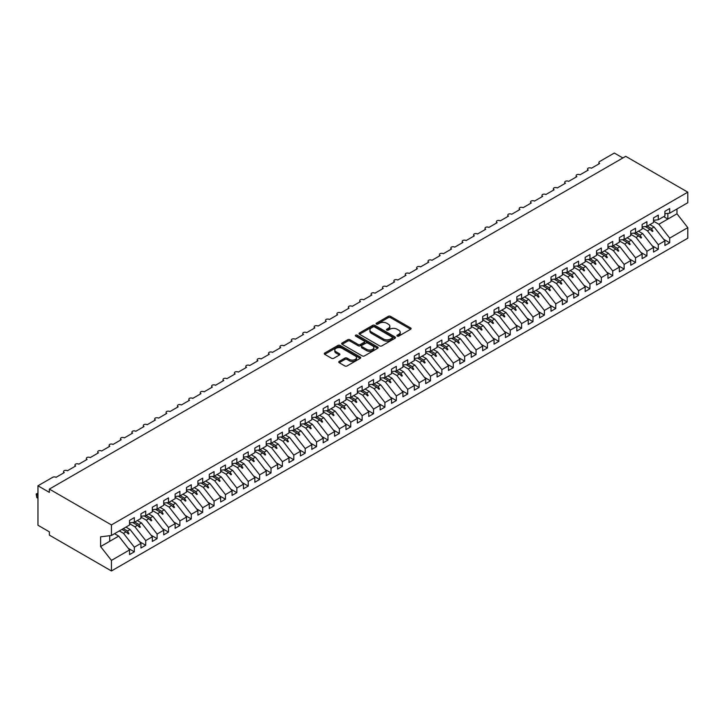 <?xml version="1.0" encoding="UTF-8"?>
<svg xmlns="http://www.w3.org/2000/svg" width="724" height="724" viewBox="0 0 724 724"><rect width="100%" height="100%" fill="white"/><g stroke="black" fill="none" stroke-linecap="round" stroke-linejoin="round"><path stroke-width="1.09" d="M397.204 336.108A1.104 0.643 0 0 0 398.761 336.108L410.644 329.248A1.584 0.914 0 0 0 411.105 328.606A1.584 0.914 0 0 0 410.644 327.963L390.517 316.343A1.584 0.914 0 0 0 388.281 316.343L376.408 323.194A1.104 0.643 0 0 0 376.082 323.646A1.104 0.643 0 0 0 376.408 324.099A1.104 0.643 0 0 0 377.973 324.099L379.503 323.212A5.059 2.923 0 0 1 386.661 323.212L388.336 324.18A5.059 2.923 0 0 1 389.82 326.243A5.059 2.923 0 0 1 388.336 328.316L386.806 329.203A1.104 0.643 0 0 0 386.48 329.655A1.104 0.643 0 0 0 386.806 330.108A1.104 0.643 0 0 0 388.372 330.108L389.901 329.221A5.059 2.923 0 0 1 397.06 329.221L398.734 330.189A5.059 2.923 0 0 1 400.218 332.253A5.059 2.923 0 0 1 398.734 334.316L397.204 335.203A1.104 0.643 0 0 0 396.879 335.655A1.104 0.643 0 0 0 397.204 336.108L397.204 335.203M339.203 361.394A1.584 0.914 0 0 0 338.742 362.045A1.584 0.914 0 0 0 339.203 362.688L344.85 365.946A1.584 0.914 0 0 0 347.086 365.946L360.281 358.326A1.584 0.914 0 0 0 360.742 357.683A1.584 0.914 0 0 0 360.281 357.041L340.153 345.42A1.584 0.914 0 0 0 337.918 345.42L324.723 353.041A1.584 0.914 0 0 0 324.262 353.683A1.584 0.914 0 0 0 324.723 354.326L331.538 358.262A1.584 0.914 0 0 0 333.782 358.262L339.42 355.004A1.584 0.914 0 0 0 339.891 354.362A1.584 0.914 0 0 0 339.42 353.71L336.045 351.764A4.226 2.444 0 0 1 334.805 350.036A4.226 2.444 0 0 1 337.411 347.782A4.226 2.444 0 0 1 342.027 348.307L355.276 355.955A4.226 2.444 0 0 1 356.516 357.683A4.226 2.444 0 0 1 353.9 359.937A4.226 2.444 0 0 1 349.294 359.412L347.086 358.136A1.584 0.914 0 0 0 344.85 358.136L339.203 361.394L339.203 362.688M664.904 213.77L669.691 213.182L687.8 202.72L687.8 192.168L625.717 156.33L49.359 489.089L49.359 492.374L37.965 485.795L52.662 477.315A2.416 1.394 180 0 1 56.074 477.315L64.273 472.582A2.416 1.394 0 0 1 63.567 471.596A2.416 1.394 0 0 1 64.165 470.672A2.416 1.394 180 0 1 67.468 470.736L75.667 466.003A2.416 1.394 0 0 1 74.961 465.016A2.416 1.394 0 0 1 75.558 464.102A2.416 1.394 180 0 1 78.862 464.165L87.061 459.432A2.416 1.394 0 0 1 86.355 458.446A2.416 1.394 0 0 1 86.952 457.523A2.416 1.394 180 0 1 90.247 457.586L98.446 452.853A2.416 1.394 0 0 1 97.74 451.867A2.416 1.394 0 0 1 98.337 450.943A2.416 1.394 180 0 1 101.641 451.007L109.84 446.274A2.416 1.394 0 0 1 109.134 445.287A2.416 1.394 0 0 1 109.731 444.373A2.416 1.394 180 0 1 113.025 444.436L121.234 439.703A2.416 1.394 0 0 1 120.519 438.717A2.416 1.394 0 0 1 121.116 437.794A2.416 1.394 180 0 1 124.419 437.857L132.619 433.124A2.416 1.394 0 0 1 131.913 432.137A2.416 1.394 0 0 1 132.51 431.214A2.416 1.394 180 0 1 135.813 431.278L144.013 426.545A2.416 1.394 0 0 1 143.307 425.558A2.416 1.394 0 0 1 143.904 424.644A2.416 1.394 180 0 1 147.198 424.707L155.407 419.974A2.416 1.394 0 0 1 154.692 418.988A2.416 1.394 0 0 1 155.289 418.065A2.416 1.394 180 0 1 158.592 418.128L166.792 413.395A2.416 1.394 0 0 1 166.086 412.409A2.416 1.394 0 0 1 166.683 411.485A2.416 1.394 180 0 1 169.986 411.549L178.185 406.816A2.416 1.394 0 0 1 177.48 405.829A2.416 1.394 0 0 1 178.077 404.915A2.416 1.394 180 0 1 181.371 404.978L189.57 400.245A2.416 1.394 0 0 1 188.864 399.259A2.416 1.394 0 0 1 189.462 398.336A2.416 1.394 180 0 1 192.765 398.399L200.964 393.666A2.416 1.394 0 0 1 200.258 392.68A2.416 1.394 0 0 1 200.856 391.756A2.416 1.394 180 0 1 204.15 391.82L212.358 387.087A2.416 1.394 0 0 1 211.643 386.1A2.416 1.394 0 0 1 212.25 385.186A2.416 1.394 180 0 1 215.544 385.249L223.743 380.516A2.416 1.394 0 0 1 223.037 379.53A2.416 1.394 0 0 1 223.635 378.607A2.416 1.394 180 0 1 226.938 378.67L235.137 373.937A2.416 1.394 0 0 1 234.431 372.951A2.416 1.394 0 0 1 235.029 372.027A2.416 1.394 180 0 1 238.323 372.091L246.531 367.358A2.416 1.394 0 0 1 245.816 366.371A2.416 1.394 0 0 1 246.413 365.457A2.416 1.394 180 0 1 249.717 365.52L257.916 360.787A2.416 1.394 0 0 1 257.21 359.801A2.416 1.394 0 0 1 257.807 358.878A2.416 1.394 180 0 1 261.111 358.941L269.31 354.208A2.416 1.394 0 0 1 268.604 353.222A2.416 1.394 0 0 1 269.201 352.298A2.416 1.394 180 0 1 272.496 352.362L280.695 347.629A2.416 1.394 0 0 1 279.989 346.642A2.416 1.394 0 0 1 280.586 345.728A2.416 1.394 180 0 1 283.889 345.791L292.089 341.058A2.416 1.394 0 0 1 291.383 340.072A2.416 1.394 0 0 1 291.98 339.149A2.416 1.394 180 0 1 295.283 339.212L303.483 334.479A2.416 1.394 0 0 1 302.777 333.493A2.416 1.394 0 0 1 303.374 332.569A2.416 1.394 180 0 1 306.668 332.633L314.868 327.9A2.416 1.394 0 0 1 314.162 326.913A2.416 1.394 0 0 1 314.759 325.999A2.416 1.394 180 0 1 318.062 326.062L326.262 321.329A2.416 1.394 0 0 1 325.556 320.343A2.416 1.394 0 0 1 326.153 319.42A2.416 1.394 180 0 1 329.447 319.483L337.656 314.75A2.416 1.394 0 0 1 336.941 313.764A2.416 1.394 0 0 1 337.538 312.84A2.416 1.394 180 0 1 340.841 312.904L349.04 308.171A2.416 1.394 0 0 1 348.334 307.184A2.416 1.394 0 0 1 348.932 306.27A2.416 1.394 180 0 1 352.235 306.333L360.434 301.6A2.416 1.394 0 0 1 359.728 300.614A2.416 1.394 0 0 1 360.326 299.691A2.416 1.394 180 0 1 363.62 299.754L371.828 295.021A2.416 1.394 0 0 1 371.113 294.034A2.416 1.394 0 0 1 371.711 293.111A2.416 1.394 180 0 1 375.014 293.175L383.213 288.442A2.416 1.394 0 0 1 382.507 287.455A2.416 1.394 0 0 1 383.105 286.541A2.416 1.394 180 0 1 386.408 286.604L394.607 281.871A2.416 1.394 0 0 1 393.901 280.885A2.416 1.394 0 0 1 394.499 279.962A2.416 1.394 180 0 1 397.793 280.025L405.992 275.292A2.416 1.394 0 0 1 405.286 274.306A2.416 1.394 0 0 1 405.883 273.382A2.416 1.394 180 0 1 409.187 273.446L417.386 268.713A2.416 1.394 0 0 1 416.68 267.726A2.416 1.394 0 0 1 417.277 266.812A2.416 1.394 180 0 1 420.572 266.875L428.78 262.142A2.416 1.394 0 0 1 428.065 261.156A2.416 1.394 0 0 1 428.671 260.233A2.416 1.394 180 0 1 431.966 260.296L440.165 255.563A2.416 1.394 0 0 1 439.459 254.577A2.416 1.394 0 0 1 440.056 253.653A2.416 1.394 180 0 1 443.359 253.717L451.559 248.984A2.416 1.394 0 0 1 450.853 247.997A2.416 1.394 0 0 1 451.45 247.083A2.416 1.394 180 0 1 454.744 247.146L462.953 242.413A2.416 1.394 0 0 1 462.238 241.427A2.416 1.394 0 0 1 462.835 240.504A2.416 1.394 180 0 1 466.138 240.567L474.338 235.834A2.416 1.394 0 0 1 473.632 234.847A2.416 1.394 0 0 1 474.229 233.924A2.416 1.394 180 0 1 477.532 233.988L485.732 229.255A2.416 1.394 0 0 1 485.026 228.268A2.416 1.394 0 0 1 485.623 227.354A2.416 1.394 180 0 1 488.917 227.417L497.116 222.684A2.416 1.394 0 0 1 496.411 221.698A2.416 1.394 0 0 1 497.008 220.775A2.416 1.394 180 0 1 500.311 220.838L508.51 216.105A2.416 1.394 0 0 1 507.805 215.118A2.416 1.394 0 0 1 508.402 214.195A2.416 1.394 180 0 1 511.705 214.259L519.904 209.526A2.416 1.394 0 0 1 519.199 208.539A2.416 1.394 0 0 1 519.796 207.625A2.416 1.394 180 0 1 523.09 207.688L531.289 202.955A2.416 1.394 0 0 1 530.583 201.969A2.416 1.394 0 0 1 531.181 201.046A2.416 1.394 180 0 1 534.484 201.109L542.683 196.376A2.416 1.394 0 0 1 541.977 195.389A2.416 1.394 0 0 1 542.575 194.466A2.416 1.394 180 0 1 545.869 194.53L554.077 189.797A2.416 1.394 0 0 1 553.362 188.81A2.416 1.394 0 0 1 553.96 187.896A2.416 1.394 180 0 1 557.263 187.959L565.462 183.226A2.416 1.394 0 0 1 564.756 182.24A2.416 1.394 0 0 1 565.354 181.317A2.416 1.394 180 0 1 568.657 181.38L576.856 176.647A2.416 1.394 0 0 1 576.15 175.661A2.416 1.394 0 0 1 576.747 174.737A2.416 1.394 180 0 1 580.042 174.801L588.25 170.068A2.416 1.394 0 0 1 587.535 169.081A2.416 1.394 0 0 1 588.132 168.167A2.416 1.394 180 0 1 591.436 168.23L599.635 163.497A2.416 1.394 0 0 1 598.929 162.511A2.416 1.394 0 0 1 599.635 161.524L614.332 153.036L622.875 157.968M687.8 192.168L111.433 524.927L49.359 489.089M379.62 345.873A1.584 0.914 0 0 0 381.856 345.873L395.051 338.253A1.584 0.914 0 0 0 395.512 337.61A1.584 0.914 0 0 0 395.051 336.968L374.923 325.348A1.584 0.914 0 0 0 372.688 325.348L359.493 332.959A1.584 0.914 0 0 0 359.032 333.61A1.584 0.914 0 0 0 359.493 334.253L379.62 345.873M356.081 336.343A1.104 0.643 0 0 1 357.204 336.506L377.638 348.307L364.471 355.909A1.584 0.914 0 0 1 362.235 355.909L342.108 344.289L342.108 342.995A1.584 0.914 0 0 0 341.647 343.647A1.584 0.914 0 0 0 342.108 344.289M342.108 342.995L347.755 339.737A1.584 0.914 0 0 1 349.991 339.737L358.154 344.452A1.584 0.914 0 0 0 360.389 344.452L364.136 342.289A1.584 0.914 0 0 0 364.597 341.647A1.584 0.914 0 0 0 364.136 340.995L355.638 336.09A1.104 0.643 0 0 1 355.312 335.637A1.104 0.643 0 0 1 355.991 335.049A1.104 0.643 0 0 1 357.204 335.185L377.666 347.004A1.584 0.914 0 0 1 378.127 347.647A1.584 0.914 0 0 1 377.666 348.289L377.666 347.004M111.433 524.927L111.433 535.479L129.542 525.027L129.542 520.393L134.329 517.624L134.329 522.266L129.542 522.864M128.284 548.33L134.329 551.824L134.329 547.19L140.936 543.371L130.112 529.534L125.931 527.117M119.324 530.927L123.505 533.344L134.329 547.19M134.329 522.266L140.936 518.447L140.936 513.814L145.723 511.054L145.723 515.687L140.936 516.284M139.669 541.76L145.723 545.253L145.723 540.611L152.33 536.801L141.506 522.954L137.316 520.538M129.542 523.678L134.899 526.773L145.723 540.611M145.723 515.687L152.33 511.877L152.33 507.234L157.108 504.474L157.108 509.108L152.33 509.705M151.063 535.181L157.108 538.674L157.108 534.041L163.715 530.221L152.9 516.375L148.71 513.959M140.936 517.099L146.293 520.194L157.108 534.041M157.108 509.108L163.715 505.298L163.715 500.664L168.502 497.895L168.502 502.537L163.715 503.135M162.457 528.601L168.502 532.095L168.502 527.461L175.108 523.642L164.285 509.805L160.104 507.388M152.33 510.529L157.678 513.615L168.502 527.461M168.502 502.537L175.108 498.718L175.108 494.085L179.896 491.325L179.896 495.958L175.108 496.555M173.841 522.031L179.896 525.524L179.896 520.882L186.502 517.072L175.679 503.225L171.488 500.809M163.715 503.949L169.072 507.044L179.896 520.882M179.896 495.958L186.502 492.148L186.502 487.505L191.281 484.745L191.281 489.379L186.502 489.976M185.235 515.452L191.281 518.945L191.281 514.312L197.887 510.492L187.073 496.646L182.882 494.23M175.108 497.37L180.466 500.465L191.281 514.312M191.281 489.379L197.887 485.569L197.887 480.935L202.675 478.175L202.675 482.808L197.887 483.406M196.62 508.872L202.675 512.366L202.675 507.732L209.281 503.913L198.457 490.076L194.276 487.659M186.502 490.8L191.851 493.886L202.675 507.732M202.675 482.808L209.281 478.989L209.281 474.356L214.06 471.596L214.06 476.229L209.281 476.826M208.014 502.302L214.06 505.795L214.06 501.153L220.666 497.343L209.851 483.496L205.661 481.08M197.887 484.22L203.245 487.315L214.06 501.153M214.06 476.229L220.666 472.419L220.666 467.776L225.454 465.016L225.454 469.65L220.666 470.247M219.408 495.723L225.454 499.216L225.454 494.583L232.06 490.763L221.236 476.917L217.055 474.501M209.281 477.641L214.63 480.736L225.454 494.583M225.454 469.65L232.06 465.84L232.06 461.206L236.848 458.446L236.848 463.079L232.06 463.677M230.793 489.143L236.848 492.637L236.848 488.003L243.454 484.184L232.63 470.347L228.44 467.93M220.666 471.071L226.024 474.157L236.848 488.003M236.848 463.079L243.454 459.26L243.454 454.627L248.232 451.867L248.232 456.5L243.454 457.097M242.187 482.573L248.232 486.066L248.232 481.424L254.839 477.614L244.024 463.767L239.834 461.351M232.06 464.491L237.418 467.586L248.232 481.424M248.232 456.5L254.839 452.69L254.839 448.047L259.626 445.287L259.626 449.921L254.839 450.518M253.581 475.994L259.626 479.487L259.626 474.854L266.233 471.034L255.409 457.188L251.228 454.772M243.454 457.912L248.803 461.007L259.626 474.854M259.626 449.921L266.233 446.111L266.233 441.477L271.02 438.717L271.02 443.35L266.233 443.948M264.966 469.414L271.02 472.908L271.02 468.274L277.627 464.455L266.803 450.618L262.613 448.201M254.839 451.342L260.197 454.428L271.02 468.274M271.02 443.35L277.627 439.531L277.627 434.898L282.405 432.137L282.405 436.771L277.627 437.368M276.36 462.844L282.405 466.337L282.405 461.695L289.012 457.885L278.197 444.038L274.007 441.622M266.233 444.762L271.591 447.857L282.405 461.695M282.405 436.771L289.012 432.961L289.012 428.318L293.799 425.558L293.799 430.192L289.012 430.789M287.754 456.265L293.799 459.758L293.799 455.125L300.406 451.305L289.582 437.459L285.401 435.043M277.627 438.183L282.975 441.278L293.799 455.125M293.799 430.192L300.406 426.382L300.406 421.748L305.193 418.988L305.193 423.621L300.406 424.219M299.139 449.685L305.193 453.179L305.193 448.545L311.8 444.726L300.976 430.889L296.786 428.472M289.012 431.613L294.369 434.699L305.193 448.545M305.193 423.621L311.8 419.802L311.8 415.169L316.578 412.409L316.578 417.042L311.8 417.639M310.533 443.115L316.578 446.608L316.578 441.966L323.185 438.156L312.361 424.309L308.18 421.893M300.406 425.033L305.754 428.128L316.578 441.966M316.578 417.042L323.185 413.232L323.185 408.589L327.972 405.829L327.972 410.463L323.185 411.06M321.918 436.536L327.972 440.029L327.972 435.396L334.579 431.576L323.755 417.73L319.574 415.314M311.8 418.454L317.148 421.549L327.972 435.396M327.972 410.463L334.579 406.653L334.579 402.019L339.357 399.259L339.357 403.892L334.579 404.49M333.312 429.956L339.357 433.45L339.357 428.816L345.963 424.997L335.149 411.16L330.959 408.743M323.185 411.884L328.542 414.97L339.357 428.816M339.357 403.892L345.963 400.073L345.963 395.44L350.751 392.68L350.751 397.313L345.963 397.91M344.705 423.386L350.751 426.879L350.751 422.237L357.357 418.427L346.534 404.58L342.352 402.164M334.579 405.304L339.927 408.399L350.751 422.237M350.751 397.313L357.357 393.503L357.357 388.86L362.145 386.1L362.145 390.743L357.357 391.331M356.09 416.807L362.145 420.3L362.145 415.667L368.751 411.847L357.928 398.001L353.737 395.585M345.963 398.725L351.321 401.82L362.145 415.667M362.145 390.743L368.751 386.924L368.751 382.29L373.53 379.53L373.53 384.163L368.751 384.761M367.484 410.227L373.53 413.721L373.53 409.087L380.136 405.268L369.321 391.431L365.131 389.014M357.357 392.155L362.715 395.241L373.53 409.087M373.53 384.163L380.136 380.344L380.136 375.711L384.924 372.951L384.924 377.584L380.136 378.181M378.878 403.657L384.924 407.15L384.924 402.508L391.53 398.698L380.706 384.851L376.525 382.435M368.751 385.575L374.1 388.67L384.924 402.508M384.924 377.584L391.53 373.774L391.53 369.131L396.318 366.371L396.318 371.014L391.53 371.602M390.263 397.078L396.318 400.571L396.318 395.938L402.924 392.118L392.1 378.281L387.91 375.856M380.136 378.996L385.494 382.091L396.318 395.938M396.318 371.014L402.924 367.195L402.924 362.561L407.702 359.801L407.702 364.434L402.924 365.032M401.657 390.498L407.702 393.992L407.702 389.358L414.309 385.539L403.494 371.702L399.304 369.285M391.53 372.426L396.888 375.512L407.702 389.358M407.702 364.434L414.309 360.615L414.309 355.982L419.096 353.222L419.096 357.855L414.309 358.452M413.042 383.928L419.096 387.421L419.096 382.779L425.703 378.969L414.879 365.122L410.698 362.706M402.924 365.846L408.273 368.941L419.096 382.779M419.096 357.855L425.703 354.045L425.703 349.402L430.481 346.642L430.481 351.285L425.703 351.873M424.436 377.349L430.481 380.842L430.481 376.209L437.088 372.389L426.273 358.552L422.083 356.127M414.309 359.267L419.667 362.362L430.481 376.209M430.481 351.285L437.088 347.466L437.088 342.832L441.875 340.072L441.875 344.705L437.088 345.303M435.83 370.769L441.875 374.263L441.875 369.629L448.482 365.81L437.658 351.973L433.477 349.556M425.703 352.697L431.052 355.783L441.875 369.629M441.875 344.705L448.482 340.886L448.482 336.253L453.269 333.493L453.269 338.126L448.482 338.723M447.215 364.199L453.269 367.692L453.269 363.05L459.876 359.24L449.052 345.393L444.862 342.977M437.088 346.117L442.445 349.212L453.269 363.05M453.269 338.126L459.876 334.316L459.876 329.673L464.654 326.913L464.654 331.556L459.876 332.144M458.609 357.62L464.654 361.113L464.654 356.479L471.261 352.66L460.446 338.823L456.256 336.398M448.482 339.538L453.839 342.633L464.654 356.479M464.654 331.556L471.261 327.737L471.261 323.103L476.048 320.343L476.048 324.976L471.261 325.574M470.003 351.04L476.048 354.534L476.048 349.9L482.655 346.081L471.831 332.244L467.65 329.827M459.876 332.968L465.224 336.054L476.048 349.9M476.048 324.976L482.655 321.157L482.655 316.524L487.442 313.764L487.442 318.397L482.655 318.994M481.388 344.47L487.442 347.963L487.442 343.321L494.049 339.511L483.225 325.664L479.035 323.248M471.261 326.388L476.618 329.483L487.442 343.321M487.442 318.397L494.049 314.587L494.049 309.944L498.827 307.184L498.827 311.827L494.049 312.415M492.782 337.891L498.827 341.384L498.827 336.751L505.433 332.931L494.619 319.094L490.429 316.669M482.655 319.809L488.012 322.904L498.827 336.751M498.827 311.827L505.433 308.008L505.433 303.374L510.221 300.614L510.221 305.247L505.433 305.845M504.176 331.311L510.221 334.805L510.221 330.171L516.827 326.352L506.004 312.515L501.822 310.098M494.049 313.239L499.397 316.325L510.221 330.171M510.221 305.247L516.827 301.428L516.827 296.795L521.615 294.034L521.615 298.668L516.827 299.265M515.56 324.741L521.615 328.234L521.615 323.592L528.221 319.782L517.398 305.935L513.207 303.519M505.433 306.659L510.791 309.754L521.615 323.592M521.615 298.668L528.221 294.858L528.221 290.215L533 287.455L533 292.098L528.221 292.686M526.954 318.162L533 321.655L533 317.022L539.606 313.202L528.782 299.365L524.601 296.94M516.827 300.08L522.176 303.175L533 317.022M533 292.098L539.606 288.279L539.606 283.645L544.394 280.885L544.394 285.518L539.606 286.116M538.339 311.582L544.394 315.076L544.394 310.442L551 306.623L540.176 292.786L535.995 290.369M528.221 293.51L533.57 296.596L544.394 310.442M544.394 285.518L551 281.699L551 277.066L555.779 274.306L555.779 278.939L551 279.536M549.733 305.012L555.779 308.505L555.779 303.863L562.385 300.053L551.57 286.206L547.38 283.79M539.606 286.93L544.964 290.025L555.779 303.863M555.779 278.939L562.385 275.129L562.385 270.486L567.173 267.726L567.173 272.369L562.385 272.957M561.127 298.433L567.173 301.926L567.173 297.293L573.779 293.473L562.955 279.636L558.774 277.211M551 280.351L556.349 283.446L567.173 297.293M567.173 272.369L573.779 268.55L573.779 263.916L578.567 261.156L578.567 265.789L573.779 266.387M572.512 291.853L578.567 295.347L578.567 290.713L585.173 286.903L574.349 273.057L570.159 270.64M562.385 273.781L567.743 276.867L578.567 290.713M578.567 265.789L585.173 261.97L585.173 257.337L589.951 254.577L589.951 259.21L585.173 259.807M583.906 285.283L589.951 288.776L589.951 284.134L596.558 280.324L585.743 266.477L581.553 264.061M573.779 267.201L579.137 270.296L589.951 284.134M589.951 259.21L596.558 255.4L596.558 250.757L601.345 247.997L601.345 252.64L596.558 253.228M595.3 278.704L601.345 282.197L601.345 277.563L607.952 273.744L597.128 259.907L592.947 257.482M585.173 260.622L590.522 263.717L601.345 277.563M601.345 252.64L607.952 248.821L607.952 244.187L612.739 241.427L612.739 246.06L607.952 246.658M606.685 272.124L612.739 275.618L612.739 270.984L619.346 267.174L608.522 253.328L604.332 250.911M596.558 254.052L601.916 257.138L612.739 270.984M612.739 246.06L619.346 242.241L619.346 237.608L624.124 234.847L624.124 239.481L619.346 240.078M618.079 265.554L624.124 269.047L624.124 264.405L630.731 260.595L619.916 246.748L615.726 244.332M607.952 247.472L613.309 250.567L624.124 264.405M624.124 239.481L630.731 235.671L630.731 231.028L635.518 228.268L635.518 232.911L630.731 233.499M629.473 258.975L635.518 262.468L635.518 257.834L642.125 254.015L631.301 240.178L627.12 237.753M619.346 240.893L624.694 243.988L635.518 257.834M635.518 232.911L642.125 229.092L642.125 224.458L646.912 221.698L646.912 226.331L642.125 226.929M640.858 252.395L646.912 255.889L646.912 251.255L653.519 247.445L642.695 233.599L638.505 231.182M630.731 234.323L636.088 237.409L646.912 251.255M646.912 226.331L653.519 222.512L653.519 217.879L658.297 215.118L658.297 219.752L653.519 220.349M652.252 245.825L658.297 249.318L658.297 244.676L664.904 240.866L664.904 245.499L669.691 242.739L669.691 238.106L687.8 227.644L687.8 238.205L111.433 570.965L49.359 535.117L49.359 531.832L37.965 525.253L37.965 485.795M642.125 227.743L647.473 230.838L658.297 244.676M669.691 213.182L669.691 208.539L664.904 211.299L664.904 215.942L658.297 219.752M663.636 239.246L669.691 242.739M653.519 221.164L658.867 224.259L669.691 238.106M111.433 535.479L100.609 536.828L100.609 546.566L118.727 536.104L114.537 533.688M118.727 536.104L129.542 549.95L129.542 554.584L134.329 551.824M145.723 545.253L140.936 548.014L140.936 543.371M157.108 538.674L152.33 541.434L152.33 536.801M168.502 532.095L163.715 534.855L163.715 530.221M179.896 525.524L175.108 528.285L175.108 523.642M191.281 518.945L186.502 521.705L186.502 517.072M202.675 512.366L197.887 515.126L197.887 510.492M214.06 505.795L209.281 508.556L209.281 503.913M225.454 499.216L220.666 501.976L220.666 497.343M236.848 492.637L232.06 495.397L232.06 490.763M248.232 486.066L243.454 488.827L243.454 484.184M259.626 479.487L254.839 482.247L254.839 477.614M271.02 472.908L266.233 475.668L266.233 471.034M282.405 466.337L277.627 469.098L277.627 464.455M293.799 459.758L289.012 462.518L289.012 457.885M305.193 453.179L300.406 455.939L300.406 451.305M316.578 446.608L311.8 449.369L311.8 444.726M327.972 440.029L323.185 442.789L323.185 438.156M339.357 433.45L334.579 436.21L334.579 431.576M350.751 426.879L345.963 429.64L345.963 424.997M362.145 420.3L357.357 423.06L357.357 418.427M373.53 413.721L368.751 416.481L368.751 411.847M384.924 407.15L380.136 409.911L380.136 405.268M396.318 400.571L391.53 403.331L391.53 398.698M407.702 393.992L402.924 396.752L402.924 392.118M419.096 387.421L414.309 390.182L414.309 385.539M430.481 380.842L425.703 383.602L425.703 378.969M441.875 374.263L437.088 377.023L437.088 372.389M453.269 367.692L448.482 370.453L448.482 365.81M464.654 361.113L459.876 363.873L459.876 359.24M476.048 354.534L471.261 357.294L471.261 352.66M487.442 347.963L482.655 350.724L482.655 346.081M498.827 341.384L494.049 344.144L494.049 339.511M510.221 334.805L505.433 337.565L505.433 332.931M521.615 328.234L516.827 330.995L516.827 326.352M533 321.655L528.221 324.415L528.221 319.782M544.394 315.076L539.606 317.836L539.606 313.202M555.779 308.505L551 311.266L551 306.623M567.173 301.926L562.385 304.686L562.385 300.053M578.567 295.347L573.779 298.107L573.779 293.473M589.951 288.776L585.173 291.537L585.173 286.903M601.345 282.197L596.558 284.957L596.558 280.324M612.739 275.618L607.952 278.378L607.952 273.744M624.124 269.047L619.346 271.808L619.346 267.174M635.518 262.468L630.731 265.228L630.731 260.595M646.912 255.889L642.125 258.649L642.125 254.015M658.297 249.318L653.519 252.079L653.519 247.445M100.609 546.566L111.433 560.403L129.542 549.95M111.433 560.403L111.433 570.965M123.505 533.344L126.112 531.841L128.401 534.004L128.972 533.669L127.515 531.036L130.112 529.534M123.324 528.62L127.515 531.036M121.931 529.425L126.112 531.841M134.899 526.773L137.506 525.262L139.795 527.425L140.356 527.099L138.899 524.457L141.506 522.954M134.718 522.04L138.899 524.457M132.664 522.475L137.506 525.262M146.293 520.194L148.891 518.692L151.18 520.846L151.75 520.52L150.293 517.886L152.9 516.375M146.103 515.47L150.293 517.886M144.058 515.895L148.891 518.692M157.678 513.615L160.285 512.112L162.574 514.275L163.144 513.94L161.687 511.307L164.285 509.805M157.497 508.891L161.687 511.307M155.443 509.316L160.285 512.112M169.072 507.044L171.678 505.533L173.959 507.696L174.529 507.37L173.072 504.728L175.679 503.225M168.891 502.311L173.072 504.728M166.837 502.746L171.678 505.533M180.466 500.465L183.063 498.963L185.353 501.117L185.923 500.791L184.466 498.157L187.073 496.646M180.276 495.741L184.466 498.157M178.222 496.166L183.063 498.963M191.851 493.886L194.457 492.383L196.747 494.546L197.317 494.211L195.851 491.578L198.457 490.076M191.67 489.162L195.851 491.578M189.616 489.587L194.457 492.383M203.245 487.315L205.851 485.804L208.132 487.967L208.702 487.641L207.245 484.999L209.851 483.496M203.055 482.582L207.245 484.999M201.01 483.017L205.851 485.804M214.63 480.736L217.236 479.234L219.526 481.388L220.096 481.062L218.639 478.428L221.236 476.917M214.449 476.012L218.639 478.428M212.394 476.437L217.236 479.234M226.024 474.157L228.63 472.654L230.92 474.817L231.49 474.482L230.024 471.849L232.63 470.347M225.843 469.433L230.024 471.849M223.788 469.858L228.63 472.654M237.418 467.586L240.015 466.075L242.305 468.238L242.875 467.912L241.418 465.27L244.024 463.767M237.228 462.853L241.418 465.27M235.182 463.288L240.015 466.075M248.803 461.007L251.409 459.505L253.699 461.659L254.269 461.333L252.812 458.699L255.409 457.188M248.622 456.283L252.812 458.699M246.567 456.708L251.409 459.505M260.197 454.428L262.803 452.925L265.093 455.088L265.654 454.753L264.197 452.12L266.803 450.618M260.016 449.704L264.197 452.12M257.961 450.129L262.803 452.925M271.591 447.857L274.188 446.346L276.478 448.509L277.048 448.183L275.591 445.541L278.197 444.038M271.4 443.124L275.591 445.541M269.355 443.559L274.188 446.346M282.975 441.278L285.582 439.776L287.871 441.93L288.442 441.604L286.976 438.97L289.582 437.459M282.794 436.554L286.976 438.97M280.74 436.979L285.582 439.776M294.369 434.699L296.976 433.196L299.256 435.359L299.827 435.024L298.369 432.391L300.976 430.889M294.188 429.975L298.369 432.391M292.134 430.4L296.976 433.196M305.754 428.128L308.361 426.626L310.65 428.78L311.22 428.454L309.763 425.812L312.361 424.309M305.573 423.395L309.763 425.812M303.519 423.83L308.361 426.626M317.148 421.549L319.755 420.047L322.044 422.201L322.614 421.875L321.148 419.241L323.755 417.73M316.967 416.825L321.148 419.241M314.913 417.25L319.755 420.047M328.542 414.97L331.139 413.467L333.429 415.63L333.999 415.295L332.542 412.662L335.149 411.16M328.352 410.246L332.542 412.662M326.307 410.671L331.139 413.467M339.927 408.399L342.533 406.897L344.823 409.051L345.393 408.725L343.936 406.083L346.534 404.58M339.746 403.666L343.936 406.083M337.692 404.101L342.533 406.897M351.321 401.82L353.927 400.318L356.217 402.472L356.787 402.146L355.321 399.512L357.928 398.001M351.14 397.096L355.321 399.512M349.086 397.521L353.927 400.318M362.715 395.241L365.312 393.738L367.602 395.901L368.172 395.566L366.715 392.933L369.321 391.431M362.525 390.517L366.715 392.933M360.48 390.942L365.312 393.738M374.1 388.67L376.706 387.168L378.996 389.322L379.566 388.996L378.109 386.354L380.706 384.851M373.919 383.937L378.109 386.354M371.864 384.372L376.706 387.168M385.494 382.091L388.1 380.589L390.381 382.743L390.951 382.417L389.494 379.783L392.1 378.281M385.313 377.367L389.494 379.783M383.258 377.792L388.1 380.589M396.888 375.512L399.485 374.009L401.775 376.172L402.345 375.837L400.888 373.204L403.494 371.702M396.698 370.788L400.888 373.204M394.643 371.213L399.485 374.009M408.273 368.941L410.879 367.439L413.169 369.593L413.739 369.267L412.273 366.625L414.879 365.122M408.092 364.208L412.273 366.625M406.037 364.643L410.879 367.439M419.667 362.362L422.273 360.86L424.554 363.014L425.124 362.688L423.667 360.054L426.273 358.552M419.486 357.638L423.667 360.054M417.431 358.063L422.273 360.86M431.052 355.783L433.658 354.28L435.948 356.443L436.518 356.108L435.061 353.475L437.658 351.973M430.871 351.059L435.061 353.475M428.816 351.484L433.658 354.28M442.445 349.212L445.052 347.71L447.341 349.864L447.912 349.538L446.446 346.896L449.052 345.393M442.264 344.479L446.446 346.896M440.21 344.914L445.052 347.71M453.839 342.633L456.437 341.131L458.726 343.285L459.297 342.959L457.839 340.325L460.446 338.823M453.649 337.909L457.839 340.325M451.604 338.334L456.437 341.131M465.224 336.054L467.831 334.551L470.12 336.714L470.691 336.379L469.233 333.746L471.831 332.244M465.043 331.33L469.233 333.746M462.989 331.755L467.831 334.551M476.618 329.483L479.225 327.981L481.514 330.135L482.075 329.809L480.618 327.167L483.225 325.664M476.437 324.75L480.618 327.167M474.383 325.185L479.225 327.981M488.012 322.904L490.61 321.402L492.899 323.556L493.469 323.23L492.012 320.596L494.619 319.094M487.822 318.18L492.012 320.596M485.777 318.605L490.61 321.402M499.397 316.325L502.004 314.822L504.293 316.985L504.863 316.65L503.397 314.017L506.004 312.515M499.216 311.601L503.397 314.017M497.162 312.026L502.004 314.822M510.791 309.754L513.397 308.252L515.678 310.406L516.248 310.08L514.791 307.438L517.398 305.935M510.61 305.021L514.791 307.438M508.556 305.456L513.397 308.252M522.176 303.175L524.782 301.673L527.072 303.827L527.642 303.501L526.185 300.867L528.782 299.365M521.995 298.451L526.185 300.867M519.941 298.876L524.782 301.673M533.57 296.596L536.176 295.093L538.466 297.256L539.036 296.921L537.57 294.288L540.176 292.786M533.389 291.872L537.57 294.288M531.335 292.297L536.176 295.093M544.964 290.025L547.561 288.523L549.851 290.677L550.421 290.351L548.964 287.709L551.57 286.206M544.774 285.292L548.964 287.709M542.729 285.727L547.561 288.523M556.349 283.446L558.955 281.944L561.245 284.098L561.815 283.772L560.358 281.138L562.955 279.636M556.168 278.722L560.358 281.138M554.113 279.147L558.955 281.944M567.743 276.867L570.349 275.364L572.639 277.527L573.209 277.192L571.743 274.559L574.349 273.057M567.562 272.143L571.743 274.559M565.507 272.568L570.349 275.364M579.137 270.296L581.734 268.794L584.024 270.948L584.594 270.622L583.137 267.98L585.743 266.477M578.947 265.563L583.137 267.98M576.901 265.998L581.734 268.794M590.522 263.717L593.128 262.215L595.418 264.369L595.988 264.043L594.531 261.409L597.128 259.907M590.341 258.993L594.531 261.409M588.286 259.418L593.128 262.215M601.916 257.138L604.522 255.635L606.803 257.798L607.373 257.463L605.916 254.83L608.522 253.328M601.735 252.414L605.916 254.83M599.68 252.839L604.522 255.635M613.309 250.567L615.907 249.065L618.196 251.219L618.767 250.893L617.31 248.251L619.916 246.748M613.119 245.834L617.31 248.251M611.074 246.269L615.907 249.065M624.694 243.988L627.301 242.486L629.59 244.64L630.161 244.314L628.694 241.68L631.301 240.178M624.513 239.264L628.694 241.68M622.459 239.689L627.301 242.486M636.088 237.409L638.695 235.906L640.975 238.069L641.545 237.734L640.088 235.101L642.695 233.599M635.907 232.685L640.088 235.101M633.853 233.11L638.695 235.906M647.473 230.838L650.08 229.336L652.369 231.49L652.939 231.164L651.482 228.522L654.08 227.019L664.904 240.866M647.292 226.105L651.482 228.522M654.08 227.019L649.899 224.603M645.238 226.54L650.08 229.336M658.867 224.259L676.976 213.806L687.8 227.644M663.682 216.648L667.863 219.064L667.863 213.408M676.976 208.965L676.976 213.806M109.722 541.308L109.722 535.697M650.568 229.798L652.939 231.164M639.183 236.368L641.545 237.734M627.789 242.947L630.161 244.314M616.396 249.527L618.767 250.893M605.011 256.097L607.373 257.463M593.617 262.676L595.988 264.043M582.223 269.256L584.594 270.622M570.838 275.826L573.209 277.192M559.444 282.405L561.815 283.772M548.059 288.985L550.421 290.351M536.665 295.555L539.036 296.921M525.271 302.134L527.642 303.501M513.886 308.714L516.248 310.08M502.492 315.284L504.863 316.65M491.098 321.863L493.469 323.23M479.713 328.443L482.075 329.809M468.319 335.013L470.691 336.379M456.935 341.592L459.297 342.959M445.541 348.172L447.912 349.538M434.147 354.742L436.518 356.108M422.762 361.321L425.124 362.688M411.368 367.901L413.739 369.267M399.974 374.471L402.345 375.837M388.589 381.05L390.951 382.417M377.195 387.63L379.566 388.996M365.801 394.2L368.172 395.566M354.416 400.779L356.787 402.146M343.022 407.359L345.393 408.725M331.637 413.929L333.999 415.295M320.243 420.508L322.614 421.875M308.849 427.079L311.22 428.454M297.464 433.658L299.827 435.024M286.071 440.237L288.442 441.604M274.677 446.808L277.048 448.183M263.292 453.387L265.654 454.753M251.898 459.966L254.269 461.333M240.504 466.537L242.875 467.912M229.119 473.116L231.49 474.482M217.725 479.695L220.096 481.062M206.34 486.266L208.702 487.641M194.946 492.845L197.317 494.211M183.552 499.424L185.923 500.791M172.167 505.995L174.529 507.37M160.773 512.574L163.144 513.94M149.379 519.153L151.75 520.52M137.994 525.724L140.356 527.099M126.6 532.303L128.972 533.669M397.639 336.262L398.734 335.628A5.059 2.923 0 0 0 400.218 333.565L400.218 332.253M389.82 326.243L389.82 327.565A5.059 2.923 0 0 1 388.336 329.628L387.24 330.262M410.626 329.266L390.517 317.655A1.584 0.914 0 0 0 388.281 317.655L376.851 324.262M395.023 338.271L374.923 326.66A1.584 0.914 0 0 0 372.688 326.66L359.511 334.262L359.493 332.959M392.254 338.063A1.104 0.643 0 0 0 392.58 337.61A1.104 0.643 0 0 0 392.254 337.158L374.589 326.958A1.104 0.643 0 0 0 373.023 326.958L371.403 327.891A5.059 2.923 0 0 0 369.919 329.963A5.059 2.923 0 0 0 371.403 332.026L383.476 338.995A5.059 2.923 0 0 0 390.634 338.995L392.254 338.063L392.254 339.375A1.104 0.643 0 0 0 392.58 338.923L392.58 337.61M369.919 329.963L369.919 331.275A5.059 2.923 0 0 0 371.403 333.339L371.403 332.026M392.254 339.375L390.634 340.316A5.059 2.923 0 0 1 383.476 340.316L371.403 333.339M342.126 344.298L347.755 341.058L347.755 339.737M364.597 341.647L364.597 342.959A1.584 0.914 0 0 1 364.136 343.601L360.389 345.764A1.584 0.914 0 0 1 358.154 345.764L349.991 341.058A1.584 0.914 0 0 0 347.755 341.058M366.625 349.339A4.226 2.444 0 0 0 371.231 349.873A4.226 2.444 0 0 0 373.837 347.611A4.226 2.444 0 0 0 372.607 345.891L367.937 343.194A1.584 0.914 0 0 0 365.701 343.194L361.955 345.357A1.584 0.914 0 0 0 361.493 346A1.584 0.914 0 0 0 361.955 346.642L366.625 349.339L366.625 350.66A4.226 2.444 0 0 0 371.231 351.185A4.226 2.444 0 0 0 373.837 348.932L373.837 347.611M361.493 346L361.493 347.312A1.584 0.914 0 0 0 361.955 347.963L361.955 346.642M366.625 350.66L361.955 347.963M356.516 357.683L356.516 358.995A4.226 2.444 0 0 1 353.9 361.258A4.226 2.444 0 0 1 349.294 360.724L347.086 359.448A1.584 0.914 0 0 0 344.85 359.448L339.221 362.697M334.805 350.036L334.805 351.348A4.226 2.444 0 0 0 336.045 353.077L336.045 351.764M339.402 355.013L336.045 353.077M360.253 358.344L340.153 346.733A1.584 0.914 0 0 0 337.918 346.733L324.741 354.344M37.965 493.687L36.824 494.347L37.965 495.008M36.824 497.632L36.2 493.985L36.824 494.347L36.824 497.632L37.965 498.293M36.2 493.985L37.965 493.162M398.734 335.628L398.734 334.316M386.806 330.108L386.806 329.203M388.336 329.628L388.336 328.316M376.408 324.099L376.408 323.194M388.281 317.655L388.281 316.343M390.517 317.655L390.517 316.343M410.644 329.248L410.644 327.963M372.688 326.66L372.688 325.348M374.923 326.66L374.923 325.348M395.051 338.253L395.051 336.968M383.476 340.316L383.476 338.995M390.634 340.316L390.634 338.995M349.991 341.058L349.991 339.737M358.154 345.764L358.154 344.452M360.389 345.764L360.389 344.452M364.136 343.601L364.136 342.289M357.204 336.506L357.204 335.185M344.85 359.448L344.85 358.136M347.086 359.448L347.086 358.136M349.294 360.724L349.294 359.412M339.42 355.004L339.42 353.71M324.723 354.326L324.723 353.041M337.918 346.733L337.918 345.42M340.153 346.733L340.153 345.42M360.281 358.326L360.281 357.041M598.929 163.905L598.929 162.511M587.535 170.475L587.535 169.081M576.15 177.054L576.15 175.661M564.756 183.634L564.756 182.24M553.362 190.204L553.362 188.81M541.977 196.783L541.977 195.389M530.583 203.363L530.583 201.969M519.199 209.933L519.199 208.539M507.805 216.512L507.805 215.118M496.411 223.092L496.411 221.698M485.026 229.662L485.026 228.268M473.632 236.241L473.632 234.847M462.238 242.821L462.238 241.427M450.853 249.391L450.853 247.997M439.459 255.97L439.459 254.577M428.065 262.55L428.065 261.156M416.68 269.12L416.68 267.726M405.286 275.699L405.286 274.306M393.901 282.279L393.901 280.885M382.507 288.849L382.507 287.455M371.113 295.428L371.113 294.034M359.728 302.008L359.728 300.614M348.334 308.578L348.334 307.184M336.941 315.157L336.941 313.764M325.556 321.737L325.556 320.343M314.162 328.307L314.162 326.913M302.777 334.886L302.777 333.493M291.383 341.466L291.383 340.072M279.989 348.036L279.989 346.642M268.604 354.615L268.604 353.222M257.21 361.195L257.21 359.801M245.816 367.765L245.816 366.371M234.431 374.344L234.431 372.951M223.037 380.924L223.037 379.53M211.643 387.494L211.643 386.1M200.258 394.073L200.258 392.68M188.864 400.653L188.864 399.259M177.48 407.223L177.48 405.829M166.086 413.802L166.086 412.409M154.692 420.382L154.692 418.988M143.307 426.952L143.307 425.558M131.913 433.531L131.913 432.137M120.519 440.111L120.519 438.717M109.134 446.681L109.134 445.287M97.74 453.26L97.74 451.867M86.355 459.84L86.355 458.446M74.961 466.41L74.961 465.016M63.567 472.989L63.567 471.596"/></g></svg>
